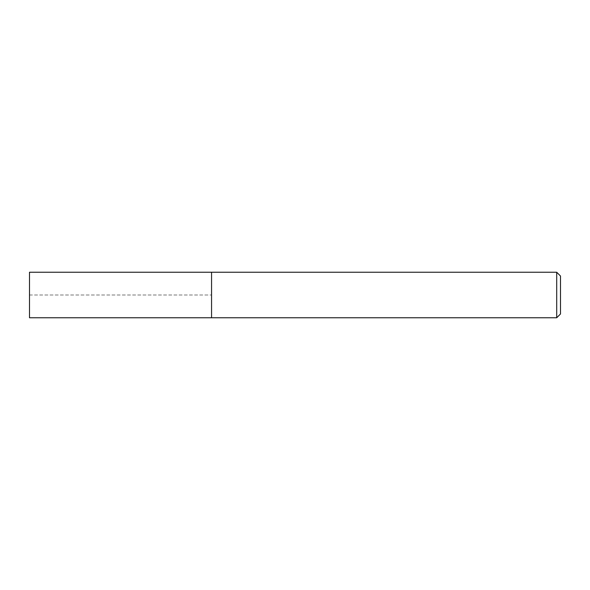 <?xml version="1.0" encoding="UTF-8"?>
<svg xmlns="http://www.w3.org/2000/svg" width="590" height="590" viewBox="0 0 590 590"><rect width="100%" height="100%" fill="white"/><g stroke="black" fill="none" stroke-linecap="round" stroke-linejoin="round"><path stroke-width="0.44" stroke-dasharray="2.95 2.21" d="M211.559 272.241L211.559 317.759L211.559 272.241M29.5 317.759L29.5 272.241M556.709 272.241L556.709 317.759M560.5 276.039L560.5 313.961M29.5 295L211.559 295L29.5 295"/><path stroke-width="0.89" d="M211.559 272.241L29.5 272.241L29.5 317.759L211.559 317.759L211.559 272.241L211.559 317.759L556.709 317.759L556.709 272.241L211.559 272.241M556.709 272.241L560.5 276.039L560.5 313.961L556.709 317.759"/></g></svg>
